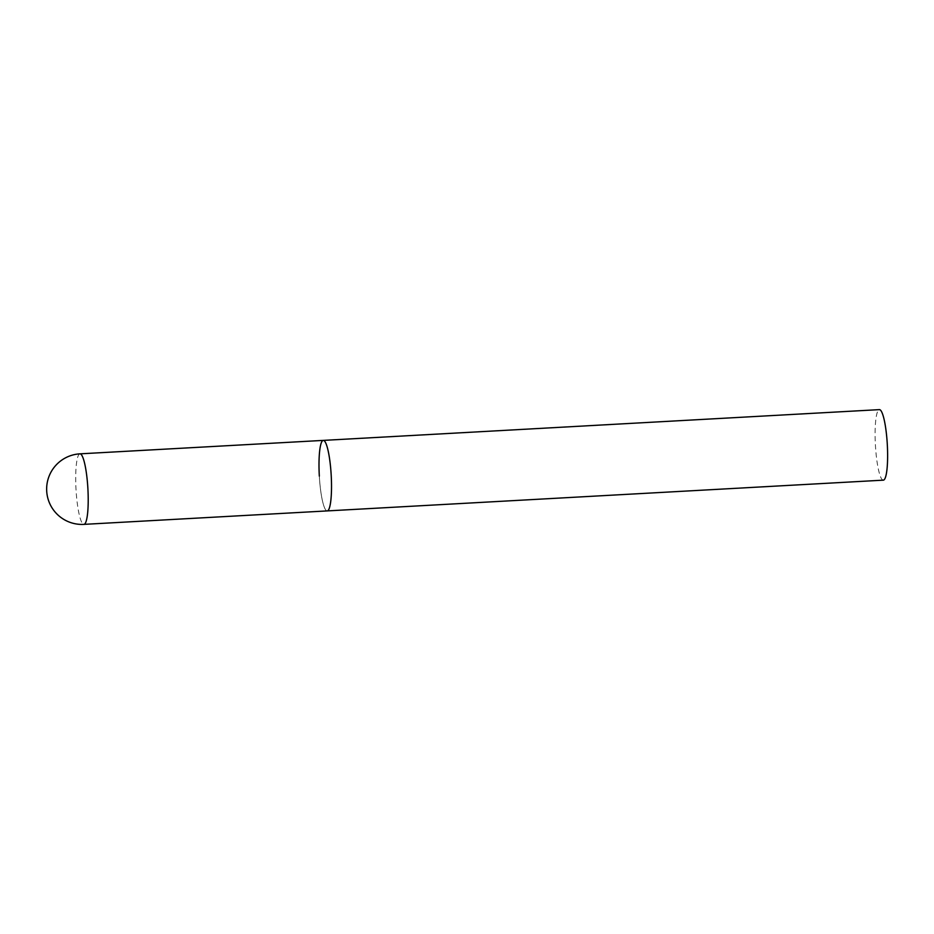 <?xml version="1.0" encoding="UTF-8"?>
<svg xmlns="http://www.w3.org/2000/svg" width="934" height="934" viewBox="0 0 934 934"><rect width="100%" height="100%" fill="white"/><g stroke="black" fill="none" stroke-linecap="round" stroke-linejoin="round"><path stroke-width="0.7" stroke-dasharray="4.67 3.5" d="M323.281 440.393A35.317 5.954 -93.2 0 0 319.311 475.978A35.317 5.954 -93.2 0 0 327.192 510.91A35.317 5.954 86.8 0 1 319.323 476.106M883.319 480.158A35.317 5.954 86.8 0 1 875.427 445.343A35.317 5.954 86.8 0 1 879.419 409.629M79.985 453.854A35.317 5.954 -93.2 0 0 76.028 489.556A35.317 5.954 -93.2 0 0 83.908 524.371"/><path stroke-width="1.4" d="M327.227 510.91A35.317 5.954 -93.2 0 0 331.196 475.254A35.317 5.954 -93.2 0 0 323.304 440.393A35.317 5.954 -93.2 0 0 323.281 440.393A35.317 5.954 86.8 0 1 331.196 475.196A35.317 5.954 86.8 0 1 327.204 510.91A35.317 5.954 -93.2 0 0 327.204 510.91A35.317 5.954 -93.2 0 0 327.227 510.91M319.323 476.106A35.317 5.954 86.8 0 1 323.304 440.393L80.009 453.842A35.317 5.954 -93.2 0 0 79.985 453.854M323.304 440.393L879.419 409.629A35.317 5.954 86.8 0 1 887.3 444.444A35.317 5.954 86.8 0 1 883.319 480.158L83.908 524.371A35.317 5.954 -93.2 0 0 83.932 524.371A35.317 5.954 -93.2 0 0 87.889 488.657A35.317 5.954 -93.2 0 0 80.009 453.842A35.317 35.317 0 0 0 46.7 491.074A35.317 35.317 0 0 0 83.908 524.371"/></g></svg>
